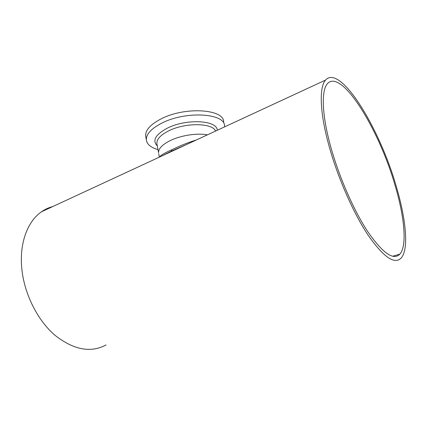 <?xml version="1.0" encoding="UTF-8"?>
<svg xmlns="http://www.w3.org/2000/svg" width="427" height="427" viewBox="0 0 427 427"><rect width="100%" height="100%" fill="white"/><g stroke="black" fill="none" stroke-linecap="round" stroke-linejoin="round"><path stroke-width="0.64" d="M330.247 144.993C338.44 175.46 353.577 210.228 367.844 231.797C382.832 253.302 393.513 260.737 399.885 254.102C407.326 245.653 404.412 216.628 395.039 185.291C379.256 129.92 341.504 67.898 327.408 83.703C321.323 90.327 321.761 113.715 330.247 144.993M159.581 157.029C160.557 155.359 164.619 152.941 171.766 149.781L172.156 149.599C179.799 145.847 187.912 142.618 196.5 139.912M184.672 145.335L171.328 151.169L161.838 155.983L171.51 151.073L171.766 149.781M170.448 140.483C181.059 135.332 197.311 132.877 207.394 134.863C197.311 132.877 181.059 135.332 170.448 140.483C162.372 144.507 158.406 148.596 158.556 152.759C158.406 148.596 162.372 144.507 170.448 140.483M396.139 185.98C379.704 128.404 340.388 63.618 325.555 80.073C319.225 86.964 319.631 111.255 328.459 143.883C336.999 175.743 352.857 212.182 367.78 234.727C383.451 257.171 394.601 264.921 401.231 257.977C409.039 249.096 405.933 218.661 396.139 185.98M52.788 206.545C48.79 207.575 45.032 209.321 41.51 211.776C27.515 221.325 19.082 243.534 21.862 269.223C24.456 294.363 37.699 320.517 55.024 335.328C73.727 349.932 90.737 353.145 106.056 344.963M158.716 153.656L159.346 157.141M157.979 149.578C150.859 147.593 146.984 144.369 146.36 139.901C146.098 134.238 151.185 128.682 161.625 123.232C185.548 110.652 225.13 113.144 224.543 126.008L224.581 126.894M145.863 137.062L145.65 135.845C145.372 130.112 150.437 124.508 160.846 119.021C184.699 106.36 224.218 108.992 223.673 121.999M157.317 145.906C152.071 140.563 155.364 134.67 167.197 128.223C186.172 118.407 217.428 120.168 217.231 130.299M157.04 144.358L156.869 143.429C156.704 139.154 160.627 134.969 168.644 130.886C185.201 122.416 212.667 122.821 215.555 131.078M392.616 256.269L399.885 254.102M325.555 80.073L41.51 211.776M158.556 152.759L157.024 144.278M146.36 139.901L145.65 135.845"/></g></svg>
